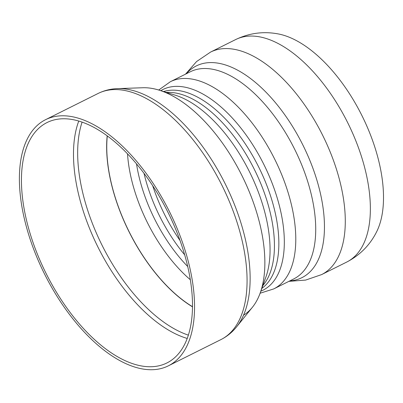 <?xml version="1.0" encoding="UTF-8"?>
<svg xmlns="http://www.w3.org/2000/svg" width="403" height="403" viewBox="0 0 403 403"><rect width="100%" height="100%" fill="white"/><g stroke="black" fill="none" stroke-linecap="round" stroke-linejoin="round"><path stroke-width="0.6" d="M192.513 306.698A122.311 62.077 63.5 0 1 107.299 135.952M150.354 88.166A125.953 63.926 63.5 0 1 159.145 90.166A125.953 63.926 63.5 0 1 241.855 175.436A125.953 63.926 63.5 0 1 260.273 292.795A125.953 63.926 63.5 0 1 243.528 315.211M235.669 39.559A124.341 63.11 -116.5 0 1 257.326 36.477A124.341 63.11 -116.5 0 1 356.131 141.579A124.341 63.11 -116.5 0 1 346.721 262.066C359.894 255.2 369.798 245.241 376.427 232.193A118.311 60.047 -116.5 0 0 361.899 115.525A118.311 60.047 -116.5 0 0 277.4 33.776C262.983 31.227 249.074 33.157 235.669 39.559L210.588 52.073A124.341 63.11 -116.5 0 1 232.249 48.995A124.341 63.11 -116.5 0 1 331.049 154.097A124.341 63.11 -116.5 0 1 321.639 274.584L305.655 280.08L288.906 281.349M27.792 231.72A137.539 69.805 -116.5 0 0 168.399 365.818A137.539 69.805 -116.5 0 0 169.436 211.58A137.539 69.805 -116.5 0 0 45.554 119.686A137.539 69.805 -116.5 0 0 27.792 231.72M117.656 88.615A136.672 69.366 -116.5 0 1 241.785 225.705A136.672 69.366 -116.5 0 1 236.571 326.878L252.369 307.323A125.953 63.926 -116.5 0 0 241.855 175.436A125.953 63.926 -116.5 0 0 142.783 87.748L117.656 88.615C110.699 88.846 104.17 90.468 98.065 93.481A137.539 69.805 63.5 0 1 238.672 227.579A137.539 69.805 63.5 0 1 220.904 339.608L168.399 365.818M29.646 231.977A134.315 68.172 63.5 0 1 46.995 122.572A134.315 68.172 63.5 0 1 167.97 212.31A134.315 68.172 63.5 0 1 166.958 362.932A134.315 68.172 63.5 0 1 29.646 231.977M107.178 135.866A122.502 62.173 -116.5 0 0 192.513 306.849M187.743 266.549A107.465 54.541 63.5 0 1 141.529 186.01A107.465 54.541 63.5 0 1 136.516 163.9M127.524 153.881A110.049 55.856 -116.5 0 0 134.013 188.811A110.049 55.856 -116.5 0 0 190.352 279.758M144.027 173.371A107.465 54.541 -116.5 0 0 146.697 183.43A107.465 54.541 -116.5 0 0 184.695 254.857M262.847 285.591A110.387 56.027 -116.5 0 0 257.23 175.411A110.387 56.027 -116.5 0 0 174.076 92.755A110.387 56.027 -116.5 0 0 166.444 92.438M159.145 90.166L175.234 95.179A112.971 57.337 63.5 0 1 249.422 171.658A112.971 57.337 63.5 0 1 265.94 276.921L260.273 292.795M261.839 288.407A110.387 56.027 -116.5 0 0 264.494 179.652A110.387 56.027 -116.5 0 0 178.499 90.549A110.387 56.027 -116.5 0 0 163.593 91.552M152.672 185.677A109.712 55.685 -116.5 0 0 180.055 240.546M260.857 291.162A112.13 56.909 -116.5 0 0 263.854 164.454A112.13 56.909 -116.5 0 0 160.797 90.68M260.116 293.223L273.763 288.906A115.777 58.762 -116.5 0 0 282.528 176.716A115.777 58.762 -116.5 0 0 190.528 78.857A115.777 58.762 -116.5 0 0 170.363 81.723L158.711 90.03M273.763 288.906L293.706 278.952A115.777 58.762 -116.5 0 0 302.467 166.761A115.777 58.762 -116.5 0 0 210.472 68.903A115.777 58.762 -116.5 0 0 190.307 71.769L170.363 81.723M289.777 280.911A118.306 60.047 -116.5 0 0 302.86 144.989A118.306 60.047 -116.5 0 0 186.377 73.729M78.751 121.071A134.315 68.172 -116.5 0 0 81.698 206.004A134.315 68.172 -116.5 0 0 187.249 338.455M188.392 335.15A133.448 67.729 63.5 0 1 102.04 245.215A133.448 67.729 63.5 0 1 82.086 122.144M185.501 74.167L196.583 61.543L210.588 52.073M346.721 262.066L321.639 274.584M236.571 326.878C232.204 332.299 226.98 336.545 220.904 339.608M98.065 93.481L45.554 119.686"/></g></svg>
